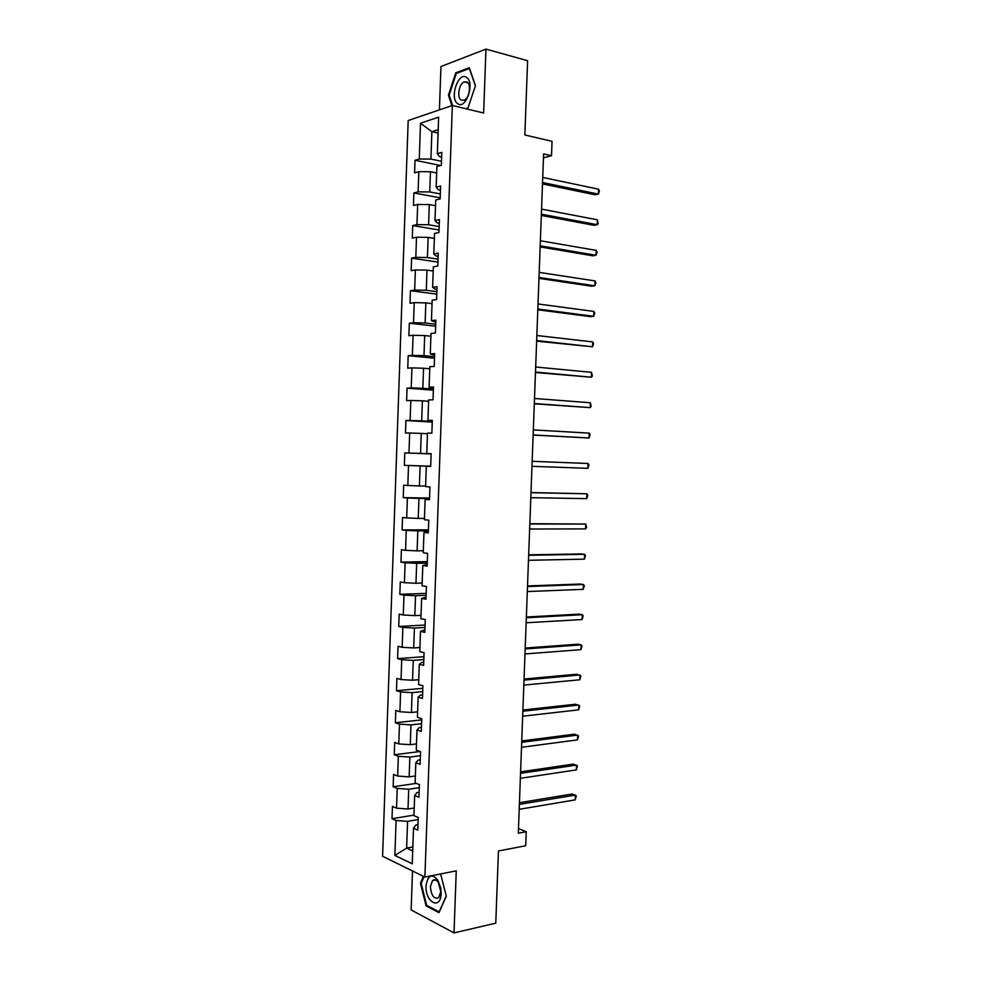 <?xml version="1.0" encoding="UTF-8"?>
<svg xmlns="http://www.w3.org/2000/svg" width="982" height="982" viewBox="0 0 982 982"><rect width="100%" height="100%" fill="white"/><g stroke="black" fill="none" stroke-linecap="round" stroke-linejoin="round"><path stroke-width="1.47" d="M412.514 870.985L411.139 909.946L454.015 932.9L495.775 923.154L498.439 850.964L525.714 845.748L526.242 831.729L518.484 828.636M408.181 120.553L382.587 856.267L424.887 877.061L452.346 105.467L408.181 120.553M452.346 105.467L483.647 113.016L485.955 49.1L440.955 66.531L439.42 109.886M485.955 49.1L527.604 60.7L524.854 134.964L552.044 141.322L551.516 155.696L543.611 153.916L518.312 833.178L526.242 831.729M417.988 824.622L415.865 824.99L413.508 828.219L417.792 830.121L418.246 817.49L413.95 815.649L414.662 795.506L418.958 797.261L419.4 784.606L415.116 782.924L415.828 762.756L420.124 764.352L420.566 751.684L416.27 750.15L416.982 729.97L421.29 731.406L421.744 718.726L417.424 717.351L418.136 697.146L422.456 698.423L422.911 685.731L418.59 684.515L419.302 664.274L423.623 665.403L424.077 652.699L419.756 651.631L420.468 631.377L424.801 632.347L425.243 619.617L420.91 618.709L421.634 598.431L425.967 599.241L426.421 586.5L422.076 585.751L422.8 565.448L427.145 566.111L427.6 553.345L423.242 552.756L423.966 532.428L428.324 532.931L428.778 520.153L424.408 519.711L425.132 499.359L429.502 499.703L429.944 486.925L425.587 486.63L426.298 466.266L430.668 466.45L431.123 453.647L426.753 453.524L427.477 433.123L431.859 433.148L432.313 420.333L427.919 420.37L428.643 399.944L433.037 399.809L433.492 386.982L429.097 387.166L429.821 366.716L434.216 366.433L434.67 353.581L430.276 353.937L431 333.463L435.407 333.008L435.861 320.144L431.442 320.66L432.166 300.161L436.585 299.547L437.039 286.67L432.62 287.345L433.344 266.822L437.776 266.048L438.23 253.16L433.798 253.994L434.523 233.446L438.954 232.513L439.42 219.6L434.977 220.594L435.713 200.021L440.145 198.929L440.611 186.003L436.168 187.157L436.892 166.559L441.335 165.32L441.802 152.37L437.346 153.683L438.635 117.165L420.517 123.216L431.871 131.674L430.914 159.084L441.483 161.281M413.508 828.219L412.256 863.829L394.874 855.42L396.09 820.498L392.014 818.693L413.974 815.121M420.517 123.216L419.265 159.023L415.018 160.275L414.576 172.844L418.823 171.654L418.111 191.846L413.876 192.938L413.447 205.496L417.669 204.452L416.957 224.62L412.735 225.565L412.305 238.098L416.515 237.214L415.816 257.358L411.605 258.156L411.163 270.676L415.374 269.952L414.674 290.071L410.464 290.709L410.022 303.217L414.232 302.64L413.532 322.734L409.322 323.213L408.893 335.709L413.091 335.292L412.379 355.361L408.193 355.693L407.751 368.176L411.949 367.894L411.237 387.951L407.064 388.135L406.622 400.595L410.807 400.472L410.108 420.505L405.922 420.529L405.492 432.988L409.666 433.013L408.966 453.009L404.793 452.898L404.363 465.333L408.524 465.505L407.825 485.489L403.663 485.218L403.234 497.641L407.395 497.972L406.695 517.919L402.534 517.502L402.104 529.912L406.253 530.39L405.554 550.325L401.405 549.748L400.975 562.146L405.124 562.772L404.424 582.682L400.288 581.97L399.846 594.343L403.983 595.117L403.295 615.014L399.158 614.143L398.729 626.504L402.853 627.424L402.166 647.298L398.041 646.279L397.6 658.627L401.724 659.708L401.037 679.544L396.912 678.378L396.483 690.714L400.595 691.942L399.907 711.754L395.795 710.44L395.365 722.764L399.465 724.127L398.778 743.926L394.678 742.466L394.248 754.777L398.348 756.287L397.649 776.062L393.561 774.454L393.131 786.754L397.219 788.411L396.532 808.161L392.444 806.406L392.014 818.693M414.662 795.506L417.006 792.572L419.13 792.253M414.22 808.014L408.009 808.996L408.708 789.233L419.302 787.674M396.532 808.161L408.009 808.996M397.219 788.411L408.708 789.233M415.828 762.756L418.16 760.117L420.284 759.835M415.349 775.989L409.15 776.86L409.85 757.073L420.431 755.698M397.649 776.062L409.15 776.86M398.348 756.287L409.85 757.073M416.982 729.97L419.302 727.625L421.438 727.38M416.491 743.926L410.28 744.687L410.979 724.876L421.56 723.697M398.778 743.926L410.28 744.687M399.465 724.127L410.979 724.876M418.136 697.146L420.456 695.084L422.579 694.888M417.62 711.827L411.421 712.478L412.109 692.641L422.702 691.647M399.907 711.754L411.421 712.478M400.595 691.942L412.109 692.641M419.302 664.274L421.609 662.519L423.733 662.359M418.762 679.691L412.55 680.231L413.25 660.37L423.831 659.573M401.037 679.544L412.55 680.231M401.724 659.708L413.25 660.37M420.468 631.377L424.887 629.781M419.891 647.519L413.692 647.948L414.392 628.05L424.973 627.449M402.166 647.298L413.692 647.948M402.853 627.424L414.392 628.05M421.634 598.431L426.041 597.179M421.033 615.309L414.821 615.616L415.533 595.706L426.114 595.288M403.295 615.014L414.821 615.616M403.983 595.117L415.533 595.706M422.8 565.448L427.195 564.54M422.174 583.05L415.963 583.259L416.675 563.324L427.256 563.103M404.424 582.682L415.963 583.259M405.124 562.772L416.675 563.324M423.966 532.428L428.361 531.851M423.316 550.767L417.105 550.853L417.816 530.894L428.398 530.869M405.554 550.325L417.105 550.853M406.253 530.39L417.816 530.894M425.132 499.359L429.515 499.126M424.457 518.447L418.246 518.422L418.958 498.439L429.539 498.598M406.695 517.919L418.246 518.422M407.395 497.972L418.958 498.439M426.298 466.266L430.681 466.364M425.599 486.078L419.4 485.943L420.1 465.934L430.681 466.29M407.825 485.489L419.4 485.943M408.524 465.505L420.1 465.934M426.753 453.524L431.123 453.758M431.123 453.856L420.542 453.426L421.241 433.406L427.452 433.725M408.966 453.009L420.542 453.426M409.666 433.013L421.241 433.406M427.919 420.37L432.289 420.947M432.264 421.499L421.683 420.873L422.395 400.828L428.594 401.257M410.108 420.505L421.683 420.873M410.807 400.472L422.395 400.828M429.097 387.166L433.455 388.086M433.418 389.105L422.837 388.283L423.549 368.213L429.748 368.766M411.237 387.951L422.837 388.283M411.949 367.894L423.549 368.213M430.276 353.937L434.609 355.202M434.56 356.675L423.991 355.656L424.69 335.562L430.902 336.225M412.379 355.361L423.991 355.656M413.091 335.292L424.69 335.562M431.442 320.66L435.787 322.268M435.713 324.207L425.132 322.992L425.844 302.873L432.043 303.647M413.532 322.734L425.132 322.992M414.232 302.64L425.844 302.873M432.62 287.345L434.83 289.015L436.953 289.297M436.867 291.691L426.286 290.291L426.998 270.136L433.197 271.032M414.674 290.071L426.286 290.291M415.374 269.952L426.998 270.136M433.798 253.994L435.996 255.958L438.119 256.29M438.021 259.15L427.44 257.542L428.152 237.374L434.351 238.38M415.816 257.358L427.44 257.542M416.515 237.214L428.152 237.374M434.977 220.594L437.162 222.877L439.285 223.233M439.175 226.56L428.594 224.768L429.306 204.575L435.505 205.692M416.957 224.62L428.594 224.768M417.669 204.452L429.306 204.575M436.168 187.157L438.34 189.747L440.464 190.152M440.329 193.945L429.748 191.944L430.46 171.727L436.671 172.967M418.111 191.846L429.748 191.944M418.823 171.654L430.46 171.727M437.346 153.683L439.506 156.58L441.63 157.022M438.082 133.061L431.871 131.674L438.193 129.649M419.265 159.023L430.914 159.084M454.015 932.9L456.249 870.85L424.887 877.061M543.463 157.795L551.516 155.696M412.845 846.975L406.634 848.092L412.71 850.94M418.16 819.602L407.579 821.357L406.634 848.092L394.874 855.42M396.09 820.498L407.579 821.357M415.018 160.275L440.599 165.516M413.876 192.938L440.194 197.848M412.735 225.565L439.052 229.997M411.605 258.156L437.911 262.096M410.464 290.709L436.781 294.17M409.322 323.213L435.64 326.196M408.193 355.693L434.51 358.197M407.064 388.135L433.381 390.161M405.922 420.529L432.252 422.076M404.363 465.333L430.681 466.217M404.793 452.898L431.11 453.966M403.234 497.641L429.551 498.058M402.104 529.912L428.434 529.85M400.975 562.146L427.305 561.618M399.846 594.343L426.176 593.349M398.729 626.504L425.059 625.031M397.6 658.627L423.942 656.688M396.483 690.714L422.812 688.308M395.365 722.764L421.695 719.892M394.248 754.777L420.05 751.5M393.131 786.754L416.319 783.391M466.487 108.879L467.837 108.425L475.472 85.643L469.298 67.733L455.771 72.803L448.43 95.217L451.904 105.626M423.426 876.337L420.456 883.26L426.09 905.92L439.003 912.659L446.319 896.21L440.636 873.943L446.245 895.928L439.163 911.873L426.642 905.343L421.18 883.395L424.077 876.656M449.265 95.414L448.43 95.217M457.072 73.147L455.771 72.803M427.268 905.662L426.09 905.92M421.315 883.088L420.456 883.26M542.494 183.916L595.117 194.792L598.369 194.105L542.543 182.517M598.554 189.195L599.413 191.269L598.369 194.105L598.554 189.195L542.727 177.435M457.759 103.699C465.934 110.193 475.288 82.316 466.487 77.345C458.164 71.293 449.204 98.679 457.759 103.699M461.11 100.066L464.142 100.225C469.298 98.298 471.556 84.44 467.101 82.046L464.142 81.887C458.975 83.814 456.704 97.574 461.11 100.066M452.641 105.54L449.179 95.156L456.286 73.441L469.408 68.531L475.386 85.888L467.984 107.946L465.738 108.695M441.151 893.375L440.783 888.219L437.874 880.191C431.712 873.219 427.771 875.097 426.065 885.825C425.034 902.421 440.832 910.682 441.151 893.375M440.746 891.754L438.512 882.744C436.474 879.762 434.474 879.05 432.497 880.584L430.398 886.599C431.27 895.682 434.032 899.389 438.672 897.732L440.746 891.754M541.315 215.439L593.95 225.308L597.191 224.706L541.364 214.186M597.387 219.796L598.173 223.773L597.191 224.706L597.387 219.796L541.548 209.117M540.137 246.924L592.784 255.786L596.025 255.271L540.186 245.831M596.209 250.373L597.081 252.325L596.025 255.271L596.209 250.373L540.37 240.762M538.971 278.372L591.63 286.228L594.859 285.811L539.008 277.44M595.043 280.913L595.914 282.804L594.859 285.811L595.043 280.913L539.192 272.382M537.805 309.784L590.464 316.646L593.693 316.314L537.829 309.011M593.877 311.429L594.748 313.246L593.693 316.314L593.877 311.429L538.013 303.954M536.638 341.159L592.527 346.781L536.651 340.545M592.711 341.908L593.582 343.663L592.527 346.781L592.711 341.908L536.847 335.5M535.46 372.509L591.36 377.223L535.485 372.043M591.545 372.35L592.355 375.983L591.36 377.223L591.545 372.35L535.669 366.998M534.294 403.811L590.194 407.628L534.306 403.516M590.378 402.755L591.189 406.327L590.194 407.628L590.378 402.755L534.503 398.471M533.14 435.087L589.04 437.997L533.14 434.94M589.225 433.136L590.108 434.695L589.04 437.997L589.225 433.136L533.324 429.907M532.158 461.307L588.058 463.479L587.874 468.328L531.974 466.327M588.058 463.479L588.942 464.965L587.874 468.328M530.992 492.669L586.905 493.786L586.72 498.635L530.808 497.69M530.992 492.534L586.905 493.786L587.788 495.21L586.72 498.635M529.826 523.995L585.751 524.057L585.554 528.905L529.642 529.016M529.838 523.701L585.751 524.057L586.561 527.359L585.554 528.905M528.66 555.284L584.585 554.302L584.4 559.151L528.476 560.305M528.672 554.842L581.405 553.922L584.585 554.302L585.481 555.603L584.4 559.151M527.494 586.549L583.431 584.511L583.247 589.347L527.309 591.557M527.518 585.947L580.252 584.045L583.431 584.511L584.327 585.751L583.247 589.347M526.327 617.764L582.277 614.695L582.093 619.532L526.143 622.772M526.364 617.015L579.098 614.143L582.277 614.695L583.173 615.874L582.093 619.532M525.174 648.955L581.123 644.843L580.939 649.667L524.989 653.951M525.198 648.046L577.956 644.192L581.123 644.843L582.019 645.947L580.939 649.667M524.007 680.109L579.969 674.953L579.785 679.777L523.823 685.092M524.044 679.041L576.802 674.217L580.865 675.997L579.785 679.777M522.854 711.226L578.828 705.027L578.644 709.851L522.67 716.209M522.89 710.011L575.661 704.204L579.724 706.009L578.644 709.851M521.688 742.306L577.674 735.076L577.49 739.888L521.503 747.29M521.749 740.944L574.519 734.168L578.57 735.997L577.49 739.888M520.534 773.35L576.52 765.088L576.336 769.9L520.35 778.321M520.595 771.84L573.378 764.094L577.428 765.948L576.336 769.9M519.38 804.368L575.378 795.076L575.194 799.876L519.196 809.328M519.441 802.699L572.236 793.984L576.287 795.874L575.194 799.876M467.984 82.881L464.142 81.887M438.512 882.744L437.874 880.191M435.542 879.982L432.497 880.584"/></g></svg>
